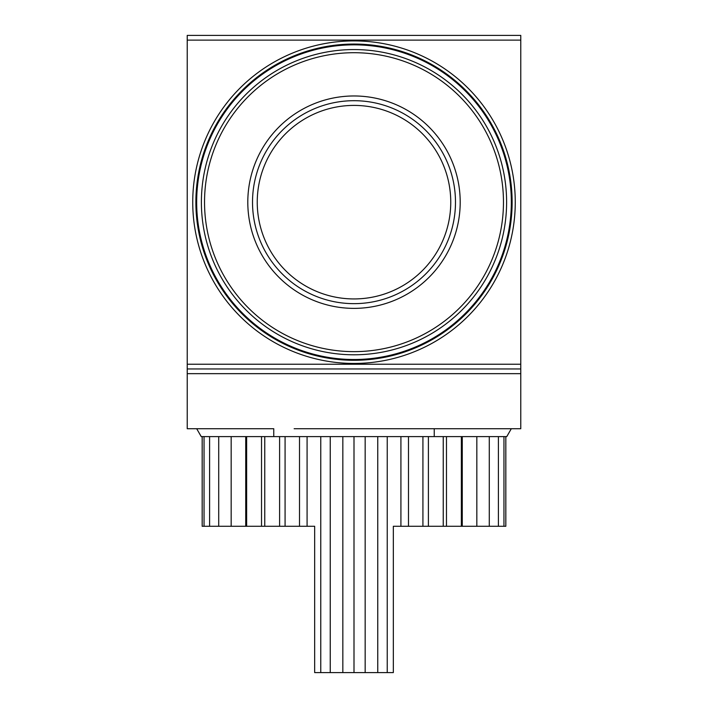 <?xml version="1.0" encoding="UTF-8"?>
<svg xmlns="http://www.w3.org/2000/svg" width="708" height="708" viewBox="0 0 708 708"><rect width="100%" height="100%" fill="white"/><g stroke="black" fill="none" stroke-linecap="round" stroke-linejoin="round"><path stroke-width="1.06" d="M354 105.412A96.757 96.757 0 0 0 257.243 202.169A96.757 96.757 0 0 0 354 298.935A96.757 96.757 0 0 1 257.243 202.169A96.757 96.757 0 0 1 354 105.412A96.757 96.757 0 0 1 450.757 202.169A96.757 96.757 0 0 1 354 298.935M354 308.369A106.2 106.2 0 0 0 460.2 202.169A106.2 106.2 0 0 0 354 95.969A106.2 106.2 0 0 0 247.8 202.169A106.2 106.2 0 0 0 354 308.369M354 351.637A149.468 149.468 0 0 0 503.468 202.169A149.468 149.468 0 0 0 354 52.711A149.468 149.468 0 0 0 204.532 202.169A149.468 149.468 0 0 0 354 351.637M354 354.788A152.609 152.609 0 0 0 506.609 202.169A152.609 152.609 0 0 0 354 49.56A152.609 152.609 0 0 0 201.391 202.169A152.609 152.609 0 0 0 354 354.788M354 359.505A157.335 157.335 0 0 0 511.335 202.169A157.335 157.335 0 0 0 354 44.843A157.335 157.335 0 0 0 196.665 202.169A157.335 157.335 0 0 0 354 359.505M354 360.292A158.123 158.123 0 0 0 512.123 202.169A158.123 158.123 0 0 0 354 44.055A158.123 158.123 0 0 0 195.877 202.169A158.123 158.123 0 0 0 354 360.292M354 363.443A161.265 161.265 0 0 0 515.265 202.169A161.265 161.265 0 0 0 354 40.905A161.265 161.265 0 0 0 192.735 202.169A161.265 161.265 0 0 0 354 363.443A161.265 161.265 0 0 0 515.265 202.169A161.265 161.265 0 0 0 354 40.905A161.265 161.265 0 0 0 192.735 202.169A161.265 161.265 0 0 0 354 363.443M187.231 40.117L187.231 364.231L520.769 364.231L520.769 40.117L187.231 40.117L187.231 35.4L520.769 35.4L520.769 40.117M187.231 364.231L187.231 368.948L520.769 368.948L520.769 364.231M187.231 368.948L187.231 428.729L273.757 428.729L273.757 436.597L273.757 428.729L273.757 436.597L434.243 436.597L434.243 428.729L520.769 428.729L520.769 368.948M294.139 428.729L520.769 428.729M413.861 428.729L434.243 428.729L434.243 436.597L506.769 436.597L511.309 428.729M196.691 428.729L201.231 436.597L273.757 436.597M202.169 436.597L202.169 526.283L204.046 526.283L204.046 436.597M209.603 436.597L209.603 526.283L204.046 526.283M218.719 436.597L218.719 526.283L209.603 526.283M231.171 436.597L231.171 526.283L218.719 526.283M245.729 436.597L245.729 526.283L231.171 526.283M246.641 436.597L246.641 526.283L245.729 526.283M261.526 436.597L261.526 526.283L246.641 526.283M264.757 436.597L264.757 526.283L261.526 526.283M279.607 436.597L279.607 526.283L264.757 526.283M285.076 436.597L285.076 526.283L279.607 526.283M299.511 436.597L299.511 526.283L285.076 526.283M307.086 436.597L307.086 526.283L299.511 526.283M320.759 436.597L320.759 672.6L314.671 672.6L314.671 526.283L307.086 526.283M330.247 436.597L330.247 672.6L320.759 672.6M369.735 672.6L338.265 672.6M505.831 436.597L505.831 526.283L393.329 526.283L393.329 672.6L330.247 672.6M342.831 436.597L342.831 672.6M354 436.597L354 672.6M400.914 436.597L400.914 526.283M387.241 672.6L387.241 436.597M365.169 436.597L365.169 672.6M408.489 436.597L408.489 526.283M377.753 672.6L377.753 436.597M422.924 436.597L422.924 526.283M428.393 436.597L428.393 526.283M443.243 436.597L443.243 526.283M446.474 436.597L446.474 526.283M461.359 436.597L461.359 526.283M462.271 436.597L462.271 526.283M476.829 436.597L476.829 526.283M489.281 436.597L489.281 526.283M498.397 436.597L498.397 526.283M503.954 436.597L503.954 526.283M354 100.695A101.483 101.483 0 0 1 455.483 202.169A101.483 101.483 0 0 1 354 303.652A101.483 101.483 0 0 1 252.517 202.169A101.483 101.483 0 0 1 354 100.695M520.769 373.665L187.231 373.665"/></g></svg>
